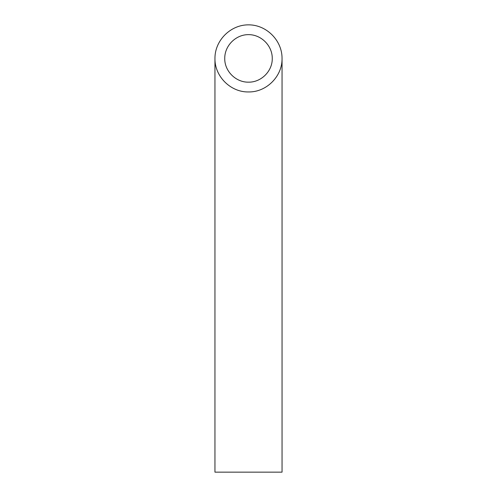 <?xml version="1.0" encoding="UTF-8"?>
<svg xmlns="http://www.w3.org/2000/svg" width="497" height="497" viewBox="0 0 497 497"><rect width="100%" height="100%" fill="white"/><g stroke="black" fill="none" stroke-linecap="round" stroke-linejoin="round"><path stroke-width="0.75" d="M248.5 82.16C261.205 82.427 272.53 71.102 272.263 58.397C272.356 45.681 261.217 34.541 248.5 34.635C235.783 34.541 224.644 45.681 224.737 58.397C224.47 71.102 235.795 82.427 248.5 82.16M282.048 472.15L214.952 472.15L214.952 58.397C214.574 76.327 230.571 92.324 248.5 91.945C266.429 92.324 282.426 76.327 282.048 58.397L282.048 472.15M282.048 58.397C282.178 40.45 266.448 24.72 248.5 24.85C230.552 24.72 214.822 40.45 214.952 58.397"/></g></svg>
